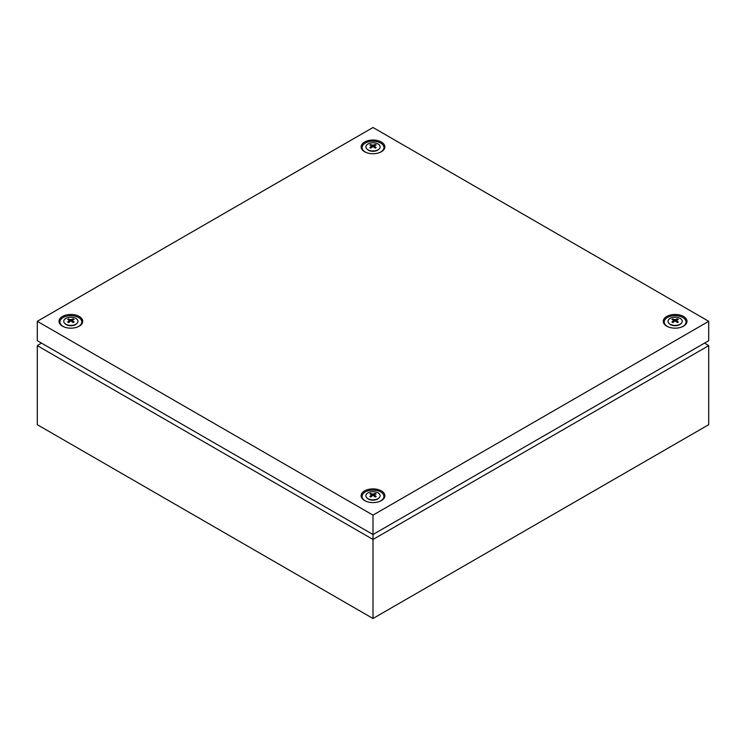 <?xml version="1.0" encoding="UTF-8"?>
<svg xmlns="http://www.w3.org/2000/svg" width="746" height="746" viewBox="0 0 746 746"><rect width="100%" height="100%" fill="white"/><g stroke="black" fill="none" stroke-linecap="round" stroke-linejoin="round"><path stroke-width="1.12" d="M704.56 343.085L708.7 345.65L708.7 424.688L373 618.499L37.3 424.688L37.3 345.65L41.44 343.085M37.3 321.312L373 515.132L373 534.509L708.7 340.698L708.7 321.312L373 127.501L37.3 321.312L37.3 340.698L373 534.509L373 539.461L37.3 345.65M708.7 345.65L373 539.461L373 618.499M378.763 149.293A6.527 3.767 180 0 1 378.53 149.526A6.527 3.767 180 0 1 377.616 150.198A6.527 3.767 180 0 1 367.47 149.526A6.527 3.767 180 0 1 367.237 149.293M378.035 149.787A7.124 4.112 180 0 1 366.967 149.06A7.124 4.112 180 0 1 367.965 143.978A7.124 4.112 180 0 1 377.439 143.661A7.124 4.112 180 0 1 379.033 149.06A7.124 4.112 180 0 1 378.035 149.787M370.286 144.715L369.802 145.004L371.928 145.787L369.802 147.587L370.762 148.146L373 146.403L375.238 148.146L376.198 147.587L374.072 145.787L376.198 145.004L375.238 144.454L373 145.162L370.286 144.715M366.976 152.79A10.92 6.304 180 0 1 365.279 143.073A10.92 6.304 180 0 1 380.721 143.073A10.92 6.304 180 0 1 380.721 151.988A10.92 6.304 180 0 1 379.024 152.79M375.238 145.349L375.238 144.454M373.793 147.009L374.072 145.787M372.207 147.009L371.928 145.787M370.762 145.349L370.762 144.454M373 146.403L373 145.162M680.893 323.727A6.527 3.767 180 0 1 680.66 323.96A6.527 3.767 180 0 1 679.746 324.622A6.527 3.767 180 0 1 669.6 323.96A6.527 3.767 180 0 1 669.367 323.727M680.165 324.221A7.124 4.112 180 0 1 669.097 323.494A7.124 4.112 180 0 1 670.095 318.411A7.124 4.112 180 0 1 679.569 318.094A7.124 4.112 180 0 1 681.163 323.494A7.124 4.112 180 0 1 680.165 324.221M672.416 319.148L671.932 319.437L674.058 320.22L671.932 322.02L672.892 322.58L675.13 320.836L677.368 322.58L678.328 322.02L676.202 320.22L678.328 319.437L677.368 318.887L675.13 319.596L672.416 319.148M669.106 327.224A10.92 6.304 180 0 1 667.409 317.507A10.92 6.304 180 0 1 682.851 317.507A10.92 6.304 180 0 1 682.851 326.422A10.92 6.304 180 0 1 681.154 327.224M677.368 319.782L677.368 318.887M675.923 321.442L676.202 320.22M674.337 321.442L674.058 320.22M672.892 319.782L672.892 318.887M675.13 320.836L675.13 319.596M378.763 498.16A6.527 3.767 180 0 1 378.53 498.393A6.527 3.767 180 0 1 377.616 499.055A6.527 3.767 180 0 1 367.47 498.393A6.527 3.767 180 0 1 367.237 498.16M378.035 498.654A7.124 4.112 180 0 1 366.967 497.927A7.124 4.112 180 0 1 367.965 492.845A7.124 4.112 180 0 1 377.439 492.528A7.124 4.112 180 0 1 379.033 497.927A7.124 4.112 180 0 1 378.035 498.654M370.286 493.582L369.802 493.871L371.928 494.654L369.802 496.454L370.762 497.013L373 495.269L375.238 497.013L376.198 496.454L374.072 494.654L376.198 493.871L375.238 493.32L373 494.029L370.286 493.582M366.976 501.657A10.92 6.304 180 0 1 365.279 491.94A10.92 6.304 180 0 1 380.721 491.94A10.92 6.304 180 0 1 380.721 500.855A10.92 6.304 180 0 1 379.024 501.657M375.238 494.216L375.238 493.32M373.793 495.876L374.072 494.654M372.207 495.876L371.928 494.654M370.762 494.216L370.762 493.32M373 495.269L373 494.029M76.633 323.727A6.527 3.767 180 0 1 76.4 323.96A6.527 3.767 180 0 1 75.486 324.622A6.527 3.767 180 0 1 65.34 323.96A6.527 3.767 180 0 1 65.107 323.727M75.906 324.221A7.124 4.112 180 0 1 64.837 323.494A7.124 4.112 180 0 1 65.834 318.411A7.124 4.112 180 0 1 75.309 318.094A7.124 4.112 180 0 1 76.903 323.494A7.124 4.112 180 0 1 75.906 324.221M68.156 319.148L67.672 319.437L69.798 320.22L67.672 322.02L68.632 322.58L70.87 320.836L73.108 322.58L74.068 322.02L71.942 320.22L74.068 319.437L73.108 318.887L70.87 319.596L68.156 319.148M64.846 327.224A10.92 6.304 180 0 1 63.149 317.507A10.92 6.304 180 0 1 78.591 317.507A10.92 6.304 180 0 1 78.591 326.422A10.92 6.304 180 0 1 76.894 327.224M73.108 319.782L73.108 318.887M71.663 321.442L71.942 320.22M70.077 321.442L69.798 320.22M68.632 319.782L68.632 318.887M70.87 320.836L70.87 319.596M79.263 316.472A11.871 6.854 0 0 0 62.477 316.472A11.871 6.854 0 0 0 62.477 326.161A11.871 6.854 0 0 0 64.585 327.13A11.871 6.854 0 0 0 77.155 327.13A11.871 6.854 0 0 0 79.263 316.472M381.392 490.905A11.871 6.854 0 0 0 364.608 490.905A11.871 6.854 0 0 0 364.608 500.594A11.871 6.854 0 0 0 366.715 501.564A11.871 6.854 0 0 0 379.285 501.564A11.871 6.854 0 0 0 381.392 490.905M683.523 316.472A11.871 6.854 0 0 0 666.737 316.472A11.871 6.854 0 0 0 666.737 326.161A11.871 6.854 0 0 0 668.845 327.13A11.871 6.854 0 0 0 681.415 327.13A11.871 6.854 0 0 0 683.523 316.472M381.392 142.038A11.871 6.854 0 0 0 364.608 142.038A11.871 6.854 0 0 0 364.608 151.727A11.871 6.854 0 0 0 366.715 152.697A11.871 6.854 0 0 0 379.285 152.697A11.871 6.854 0 0 0 381.392 142.038M373 515.132L708.7 321.312M367.47 149.526L366.967 149.06M378.53 149.526L379.033 149.06M669.6 323.96L669.097 323.494M680.66 323.96L681.163 323.494M367.47 498.393L366.967 497.927M378.53 498.393L379.033 497.927M65.34 323.96L64.837 323.494M76.4 323.96L76.903 323.494"/></g></svg>
